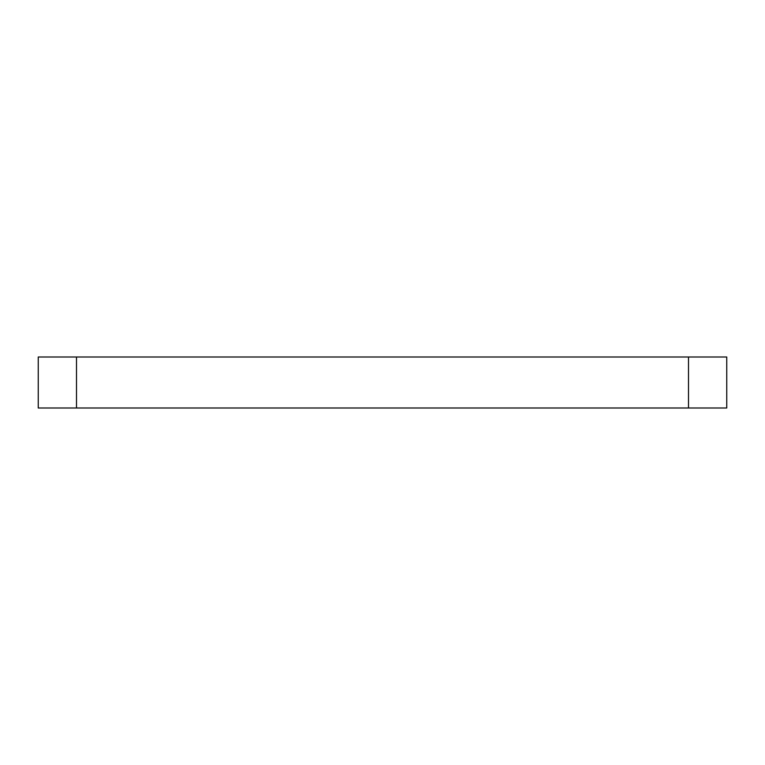 <?xml version="1.0" encoding="UTF-8"?>
<svg xmlns="http://www.w3.org/2000/svg" width="765" height="765" viewBox="0 0 765 765"><rect width="100%" height="100%" fill="white"/><g stroke="black" fill="none" stroke-linecap="round" stroke-linejoin="round"><path stroke-width="1.15" d="M726.75 356.997L688.5 356.997L688.5 408.003L726.75 408.003L726.75 356.997M688.5 356.997L38.25 356.997L38.25 408.003L76.5 408.003L76.5 356.997M76.5 408.003L688.5 408.003"/></g></svg>
